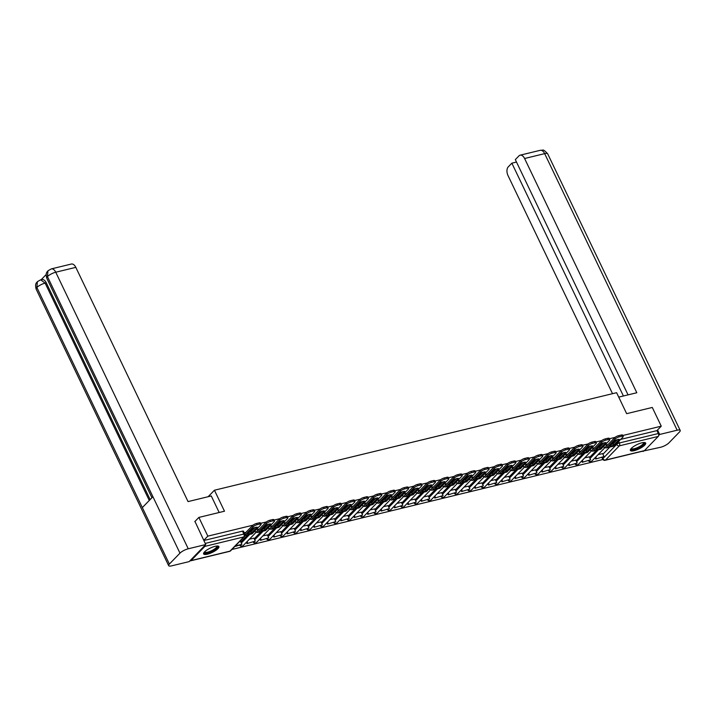 <?xml version="1.0" encoding="UTF-8"?>
<svg xmlns="http://www.w3.org/2000/svg" width="716" height="716" viewBox="0 0 716 716"><rect width="100%" height="100%" fill="white"/><g stroke="black" fill="none" stroke-linecap="round" stroke-linejoin="round"><path stroke-width="1.07" d="M634.224 450.659A8.476 2.363 154.4 0 0 642.342 447.026A8.476 2.363 154.4 0 0 645.671 443.088A8.476 2.363 154.4 0 0 641.831 442.828A8.476 2.363 154.4 0 0 633.714 446.462A8.476 2.363 154.4 0 0 630.384 450.409A8.476 2.363 154.4 0 0 634.224 450.659M207.461 554.166A8.476 2.363 154.4 0 0 215.579 550.532A8.476 2.363 154.4 0 0 218.908 546.594A8.476 2.363 154.4 0 0 215.069 546.335A8.476 2.363 154.4 0 0 206.951 549.969A8.476 2.363 154.4 0 0 203.621 553.915A8.476 2.363 154.4 0 0 207.461 554.166M231.895 549.476L602.881 459.502M194.77 521.633L198.869 517.426L207.837 536.141L252.963 525.195M198.869 517.426L224.484 511.206L214.433 490.227L616.61 392.69L626.661 413.669L652.285 407.449L661.253 426.172L622.795 435.498M615.08 437.369L609.379 438.756M601.664 440.626L595.972 442.005M588.257 443.875L582.555 445.262M574.841 447.133L569.139 448.511M561.433 450.382L555.732 451.76M548.017 453.631L542.316 455.018M534.61 456.889L528.909 458.267M521.194 460.137L515.493 461.525M507.787 463.395L502.086 464.773M494.371 466.644L488.67 468.031M480.964 469.902L475.263 471.28M467.548 473.151L461.847 474.538M454.141 476.408L448.44 477.787M440.725 479.657L435.024 481.036M427.318 482.906L421.617 484.293M413.902 486.164L408.201 487.542M400.495 489.413L394.793 490.8M387.079 492.671L381.377 494.049M373.671 495.92L367.97 497.307M360.255 499.177L354.554 500.556M346.848 502.426L341.147 503.813M333.432 505.684L327.731 507.062M320.025 508.933L314.324 510.311M306.609 512.191L300.908 513.569M293.202 515.439L287.501 516.818M279.786 518.688L274.085 520.076M266.379 521.946L260.678 523.324M190.026 560.717A2.175 1.262 -103.6 0 0 190.653 560.816A2.175 1.262 -103.6 0 0 191.038 560.583L204.839 546.389A2.175 1.262 -103.6 0 0 205.268 545.037M203.738 540.356L207.837 536.141M602.917 454.213L609.862 447.061M612.815 444.027L615.348 441.584M661.253 426.172L656.93 430.611L658.326 433.529A2.175 1.262 76.4 0 1 658.255 436.411L644.454 450.615A2.175 1.262 76.4 0 1 644.06 450.838L605.118 460.29A2.175 1.262 76.4 0 0 605.512 460.057L644.454 450.615M589.223 456.88L584.703 457.873M597.994 447.607L599.337 447.285L598.8 446.784M575.807 460.128L571.296 461.122M562.4 463.386L557.88 464.371M548.984 466.635L544.473 467.629M557.764 457.363L559.098 457.041L558.561 456.54M535.577 469.884L531.057 470.877M522.161 473.142L517.65 474.135M508.754 476.391L504.234 477.384M517.525 467.127L518.867 466.796L518.33 466.304M495.338 479.648L490.827 480.642M481.931 482.897L477.411 483.891M468.515 486.155L464.004 487.148M477.295 476.883L478.628 476.561L478.091 476.059M455.108 489.404L450.588 490.397M441.691 492.662L437.181 493.655M428.284 495.911L423.765 496.904M414.868 499.159L410.358 500.153M423.648 489.896L424.982 489.574L424.445 489.073M401.461 502.417L396.941 503.411M388.045 505.666L383.534 506.66M374.638 508.924L370.118 509.917M383.409 499.652L384.752 499.329L384.215 498.828M361.222 512.173L356.711 513.166M347.815 515.43L343.295 516.424M334.399 518.679L329.888 519.673M343.179 509.416L344.512 509.085L343.975 508.584M320.992 521.937L316.472 522.931M307.576 525.186L303.065 526.179M294.169 528.435L289.649 529.428M280.753 531.693L276.242 532.686M267.345 534.942L262.826 535.935M253.929 538.199L249.419 539.193M240.522 541.448L239.574 541.573M240.8 542.039L247.754 534.888M250.707 531.854L253.231 529.41M254.216 538.79L261.161 531.639M264.115 528.596L266.647 526.162M267.623 535.532L274.577 528.381M277.531 525.347L280.054 522.913M281.039 532.283L287.984 525.132M290.938 522.098L293.47 519.655M294.446 529.026L301.4 521.883M304.354 518.84L306.878 516.406M307.862 525.777L314.807 518.626M317.761 515.592L320.294 513.148M321.269 522.519L328.223 515.377M331.177 512.334L333.701 509.899M334.685 519.27L341.63 512.119M344.584 509.085L347.117 506.642M348.092 516.012L355.046 508.87M358 505.827L360.524 503.393M361.508 512.763L368.454 505.612M371.407 502.578L373.94 500.135M374.916 509.515L381.87 502.363M384.823 499.32L387.347 496.886M388.332 506.257L395.277 499.106M398.23 496.072L400.763 493.637M401.739 503.008L408.693 495.857M411.646 492.823L414.17 490.379M415.155 499.75L422.1 492.599M425.053 489.565L427.586 487.131M428.562 496.501L435.516 489.35M438.469 486.316L440.993 483.873M441.978 493.243L448.923 486.101M451.877 483.058L454.409 480.624M455.385 489.995L462.339 482.844M465.293 479.81L467.817 477.366M468.801 486.737L475.746 479.595M478.7 476.552L481.233 474.117M482.208 483.488L489.162 476.337M492.116 473.303L494.64 470.86M495.624 480.239L502.569 473.088M505.523 470.045L508.056 467.611M509.031 476.981L515.985 469.83M518.939 466.796L521.463 464.353M522.447 473.732L529.393 466.581M532.346 463.538L534.879 461.104M535.854 470.475L542.809 463.324M545.762 460.29L548.286 457.855M549.27 467.226L556.216 460.075M559.169 457.041L561.702 454.597M562.678 463.968L569.632 456.826M572.585 453.783L575.109 451.349M576.094 460.719L583.039 453.568M585.992 450.534L588.525 448.091M589.501 457.461L596.455 450.319M599.408 447.276L601.932 444.842M208.132 496.716L214.433 490.227M602.63 453.622L598.12 454.615M611.41 444.359L612.744 444.027L612.207 443.526M245.928 532.373L244.21 532.785M608.036 444.538L606.237 444.976M594.629 447.795L592.83 448.234M581.213 451.044L579.414 451.483M567.806 454.302L566.007 454.741M554.39 457.551L552.591 457.989M540.983 460.809L539.184 461.238M527.567 464.058L525.768 464.496M514.16 467.315L512.361 467.745M500.744 470.564L498.945 471.003M487.336 473.813L485.538 474.252M473.92 477.071L472.121 477.509M460.513 480.32L458.714 480.758M447.097 483.577L445.298 484.016M433.69 486.826L431.891 487.265M420.274 490.084L418.475 490.523M406.867 493.333L405.068 493.772M393.451 496.591L391.652 497.02M380.044 499.84L378.245 500.278M366.628 503.097L364.829 503.527M353.221 506.346L351.422 506.785M339.805 509.595L338.006 510.034M326.398 512.853L324.59 513.291M312.981 516.102L311.183 516.54M299.574 519.36L297.767 519.798M286.158 522.608L284.359 523.047M272.751 525.866L270.943 526.296M259.335 529.115L257.536 529.554M253.849 528.775A2.175 0.609 154.4 0 0 253.178 529.303M267.265 525.526A2.175 0.609 154.4 0 0 266.594 526.054M280.672 522.277A2.175 0.609 154.4 0 0 280.001 522.796M294.088 519.019A2.175 0.609 154.4 0 0 293.417 519.548M307.495 515.771A2.175 0.609 154.4 0 0 306.824 516.29M320.911 512.513A2.175 0.609 154.4 0 0 320.24 513.041M334.318 509.264A2.175 0.609 154.4 0 0 333.647 509.792M347.734 506.006A2.175 0.609 154.4 0 0 347.063 506.534M361.141 502.757A2.175 0.609 154.4 0 0 360.47 503.285M374.558 499.5A2.175 0.609 154.4 0 0 373.886 500.028M387.965 496.251A2.175 0.609 154.4 0 0 387.293 496.779M401.381 492.993A2.175 0.609 154.4 0 0 400.709 493.521M414.788 489.744A2.175 0.609 154.4 0 0 414.116 490.272M428.204 486.495A2.175 0.609 154.4 0 0 427.533 487.014M441.611 483.237A2.175 0.609 154.4 0 0 440.94 483.765M455.027 479.988A2.175 0.609 154.4 0 0 454.356 480.517M468.434 476.731A2.175 0.609 154.4 0 0 467.763 477.259M481.85 473.482A2.175 0.609 154.4 0 0 481.179 474.01M495.257 470.224A2.175 0.609 154.4 0 0 494.586 470.752M508.673 466.975A2.175 0.609 154.4 0 0 508.002 467.503M522.08 463.717A2.175 0.609 154.4 0 0 521.409 464.245M535.496 460.469A2.175 0.609 154.4 0 0 534.825 460.997M548.904 457.22A2.175 0.609 154.4 0 0 548.232 457.739M562.32 453.962A2.175 0.609 154.4 0 0 561.648 454.49M575.727 450.713A2.175 0.609 154.4 0 0 575.055 451.241M589.143 447.455A2.175 0.609 154.4 0 0 588.471 447.983M602.55 444.206A2.175 0.609 154.4 0 0 601.879 444.734M203.818 540.508L242.464 531.138A2.175 0.609 -25.6 0 1 243.449 531.2L244.845 534.118A2.175 0.609 -25.6 0 0 243.861 534.055L242.464 531.138M615.966 440.949A2.175 0.609 154.4 0 0 615.295 441.477M656.93 430.611L620.647 439.409M611.222 444.538A6.739 1.88 154.4 0 0 613.066 443.929L613.657 445.155L619.322 439.329A6.739 1.88 -25.6 0 0 615.366 440.286L609.701 446.113A6.739 1.88 154.4 0 0 611.464 445.853A6.739 1.88 154.4 0 0 613.657 445.155M595.73 459.028L604.018 456.513L595.73 459.028L595.103 457.712M595.739 457.059L596.365 458.374M602.586 453.532L604.018 456.513M605.897 446.56A1.307 0.761 -103.6 0 0 605.987 446.551A1.307 0.761 -103.6 0 0 606.219 446.417L614.605 437.78A3.258 0.913 -25.6 0 1 618.651 435.65L619.233 436.876A3.258 0.913 154.4 0 0 615.196 439.006L606.801 447.634A2.712 1.575 76.4 0 1 606.318 447.921A2.712 1.575 76.4 0 1 605.083 447.446M619.233 436.876L621.73 436.268A3.258 0.913 154.4 0 1 623.206 436.366A3.258 0.913 154.4 0 1 622.848 437.154L614.453 445.782A2.712 1.575 76.4 0 1 613.97 446.068L606.318 447.921M618.651 435.65L621.148 435.051A3.258 0.913 -25.6 0 1 622.616 435.14L623.206 436.366M613.066 443.929L617.21 439.669M618.74 397.129L636.819 392.744L524.595 158.505A6.516 3.786 -103.6 0 0 520.129 155.184A6.516 3.786 -103.6 0 0 518.957 155.873L515.323 159.614L628.048 394.874M680.2 430.405A6.677 1.871 154.4 0 0 677.175 430.209L544.661 153.636A6.516 3.786 -103.6 0 0 540.204 150.315L542.63 150.181C543.211 149.537 544.894 150.754 547.695 153.842L680.2 430.405A6.677 1.871 154.4 0 1 679.466 432.008L668.878 442.9A6.677 1.871 154.4 0 1 660.591 447.267L642.914 451.125M677.175 430.209L659.678 434.451L658.648 435.507M643.648 450.946L643.093 451.51M516.496 162.049L511.859 163.176L508.226 166.909A6.516 3.786 -103.6 0 0 508.011 175.563L612.511 393.684M511.859 163.176L623.412 395.993M659.678 434.451L657.539 429.985M219.177 512.495L211.256 495.955L188.048 501.594L75.815 267.354L55.741 272.223L188.254 548.787L205.752 544.545L194.967 521.436M188.254 548.787A6.677 1.871 154.4 0 0 179.967 553.155L152.92 496.716L142.341 507.599L169.379 564.047L179.967 553.155M169.379 564.047A6.677 1.871 154.4 0 0 168.645 565.649A6.677 1.871 154.4 0 0 171.67 565.846L189.167 561.604L205.752 544.545M46.146 274.577L41.179 279.688M51.283 268.903L47.936 270.8L47.453 276.591A6.677 1.871 154.4 0 1 55.741 272.223A6.516 3.786 -103.6 0 0 51.283 268.903L71.358 264.034A6.516 3.786 76.4 0 1 75.815 267.354M46.298 282.856L45.135 283.133L40.669 279.813L41.832 279.526A6.516 3.786 76.4 0 1 46.298 282.856L150.136 499.58M149.268 500.475L45.135 283.133A6.677 1.871 154.4 0 0 36.874 287.474L37.357 281.683L40.669 279.813M643.952 442.506A7.33 2.05 -25.6 0 1 643.469 444.582A7.33 2.05 -25.6 0 1 635.718 448.995A7.33 2.05 -25.6 0 1 631.02 448.708M631.297 448.395A6.793 1.897 154.4 0 0 631.324 448.458A6.793 1.897 154.4 0 0 636.264 448.082A6.793 1.897 154.4 0 0 642.816 444.215A6.793 1.897 154.4 0 0 643.568 442.586A6.793 1.897 154.4 0 0 643.541 442.533M630.331 449.925A8.422 2.354 154.4 0 0 636.819 448.932A8.422 2.354 154.4 0 0 644.328 444.376A8.422 2.354 154.4 0 0 645.331 442.739M217.19 546.013A7.33 2.05 -25.6 0 1 216.706 548.089A7.33 2.05 -25.6 0 1 208.956 552.501A7.33 2.05 -25.6 0 1 204.248 552.215M204.534 551.911A6.793 1.897 154.4 0 0 204.552 551.964A6.793 1.897 154.4 0 0 209.502 551.588A6.793 1.897 154.4 0 0 216.053 547.722A6.793 1.897 154.4 0 0 216.805 546.093A6.793 1.897 154.4 0 0 216.769 546.039M203.568 553.432A8.422 2.354 154.4 0 0 210.048 552.439A8.422 2.354 154.4 0 0 217.566 547.883A8.422 2.354 154.4 0 0 218.559 546.245M597.815 447.795A6.739 1.88 154.4 0 0 599.659 447.187L600.241 448.404L605.906 442.577A6.739 1.88 -25.6 0 0 601.95 443.535L596.285 449.362A6.739 1.88 154.4 0 0 598.048 449.111A6.739 1.88 154.4 0 0 600.241 448.404M582.323 462.276L590.611 459.77L582.323 462.276L581.696 460.97M582.332 460.316L582.958 461.623M589.178 456.781L590.611 459.77M592.49 449.818A1.307 0.761 -103.6 0 0 592.571 449.8A1.307 0.761 -103.6 0 0 592.812 449.666L601.198 441.038A3.258 0.913 -25.6 0 1 605.244 438.908L605.826 440.125A3.258 0.913 154.4 0 0 601.78 442.255L593.394 450.892A2.712 1.575 76.4 0 1 592.911 451.178A2.712 1.575 76.4 0 1 591.676 450.704M605.826 440.125L608.323 439.526A3.258 0.913 154.4 0 1 609.79 439.624A3.258 0.913 154.4 0 1 609.432 440.403L601.046 449.03A2.712 1.575 76.4 0 1 600.563 449.317L592.911 451.178M605.244 438.908L607.732 438.299A3.258 0.913 -25.6 0 1 609.209 438.398L609.79 439.624M599.659 447.187L603.794 442.927M584.399 451.044A6.739 1.88 154.4 0 0 586.243 450.436L586.834 451.662L592.499 445.835A6.739 1.88 -25.6 0 0 588.543 446.793L582.878 452.619A6.739 1.88 154.4 0 0 584.641 452.36A6.739 1.88 154.4 0 0 586.834 451.662M585.652 449.97L585.921 450.534A1.307 0.761 -103.6 0 0 585.93 450.552L584.587 450.856M568.907 465.534L577.194 463.019L568.907 465.534L568.28 464.219M568.916 463.565L569.542 464.881M575.762 460.039L577.194 463.019M579.074 453.067A1.307 0.761 -103.6 0 0 579.163 453.058A1.307 0.761 -103.6 0 0 579.396 452.915L587.782 444.287A3.258 0.913 -25.6 0 1 591.828 442.157L592.409 443.383A3.258 0.913 154.4 0 0 588.373 445.513L579.978 454.141A2.712 1.575 76.4 0 1 579.495 454.427A2.712 1.575 76.4 0 1 578.26 453.953M592.409 443.383L594.907 442.774A3.258 0.913 154.4 0 1 596.383 442.873A3.258 0.913 154.4 0 1 596.025 443.651L587.63 452.288A2.712 1.575 76.4 0 1 587.147 452.575L579.495 454.427M591.828 442.157L594.325 441.557A3.258 0.913 -25.6 0 1 595.793 441.647L596.383 442.873M586.243 450.436L590.387 446.175M570.992 454.302A6.739 1.88 154.4 0 0 572.836 453.684L573.418 454.911L579.083 449.084A6.739 1.88 -25.6 0 0 575.127 450.042L569.462 455.868A6.739 1.88 154.4 0 0 571.225 455.618A6.739 1.88 154.4 0 0 573.418 454.911M572.236 453.228L572.514 453.792A1.307 0.761 -103.6 0 0 572.523 453.81L571.171 454.114M555.5 468.783L563.787 466.277L555.5 468.783L554.873 467.476M555.509 466.823L556.135 468.13M562.355 463.288L563.787 466.277M565.667 456.325A1.307 0.761 -103.6 0 0 565.747 456.307A1.307 0.761 -103.6 0 0 565.989 456.173L574.375 447.545A3.258 0.913 -25.6 0 1 578.421 445.415L579.002 446.632A3.258 0.913 154.4 0 0 574.957 448.762L566.571 457.39A2.712 1.575 76.4 0 1 566.087 457.685A2.712 1.575 76.4 0 1 564.852 457.211M579.002 446.632L581.499 446.032A3.258 0.913 154.4 0 1 582.967 446.122A3.258 0.913 154.4 0 1 582.609 446.909L574.223 455.537A2.712 1.575 76.4 0 1 573.74 455.824L566.087 457.685M578.421 445.415L580.909 444.806A3.258 0.913 -25.6 0 1 582.385 444.905L582.967 446.122M572.836 453.684L576.971 449.433M557.576 457.551A6.739 1.88 154.4 0 0 559.42 456.942L560.01 458.168L565.676 452.333A6.739 1.88 -25.6 0 0 561.72 453.3L556.055 459.126A6.739 1.88 154.4 0 0 557.818 458.867A6.739 1.88 154.4 0 0 560.01 458.168M542.084 472.041L550.371 469.526L542.084 472.041L541.457 470.725M542.093 470.072L542.719 471.388M548.939 466.546L550.371 469.526M552.251 459.574A1.307 0.761 -103.6 0 0 552.34 459.565A1.307 0.761 -103.6 0 0 552.573 459.421L560.959 450.794A3.258 0.913 -25.6 0 1 565.005 448.663L565.586 449.89A3.258 0.913 154.4 0 0 561.55 452.02L553.155 460.648A2.712 1.575 76.4 0 1 552.671 460.934A2.712 1.575 76.4 0 1 551.436 460.46M565.586 449.89L568.083 449.281A3.258 0.913 154.4 0 1 569.56 449.38A3.258 0.913 154.4 0 1 569.202 450.158L560.807 458.795A2.712 1.575 76.4 0 1 560.324 459.081L552.671 460.934M565.005 448.663L567.502 448.055A3.258 0.913 -25.6 0 1 568.969 448.153L569.56 449.38M559.42 456.942L563.564 452.682M544.169 460.809A6.739 1.88 154.4 0 0 546.013 460.191L546.594 461.417L552.26 455.591A6.739 1.88 -25.6 0 0 548.304 456.548L542.639 462.375A6.739 1.88 154.4 0 0 544.402 462.115A6.739 1.88 154.4 0 0 546.594 461.417M545.413 459.726L545.69 460.298A1.307 0.761 -103.6 0 0 545.699 460.316L544.348 460.621M528.677 475.29L536.964 472.784L528.677 475.29L528.05 473.983M528.685 473.33L529.312 474.636M535.532 469.794L536.964 472.784M538.844 462.831A1.307 0.761 -103.6 0 0 538.924 462.813A1.307 0.761 -103.6 0 0 539.157 462.679L547.552 454.051A3.258 0.913 -25.6 0 1 551.597 451.912L552.179 453.139A3.258 0.913 154.4 0 0 548.134 455.269L539.748 463.896A2.712 1.575 76.4 0 1 539.264 464.192A2.712 1.575 76.4 0 1 538.029 463.717M552.179 453.139L554.676 452.539A3.258 0.913 154.4 0 1 556.144 452.628A3.258 0.913 154.4 0 1 555.786 453.416L547.4 462.044A2.712 1.575 76.4 0 1 546.917 462.33L539.264 464.192M551.597 451.912L554.086 451.313A3.258 0.913 -25.6 0 1 555.562 451.411L556.144 452.628M546.013 460.191L550.148 455.94M530.753 464.058A6.739 1.88 154.4 0 0 532.597 463.449L533.187 464.666L538.853 458.84A6.739 1.88 -25.6 0 0 534.897 459.797L529.231 465.633A6.739 1.88 154.4 0 0 530.995 465.373A6.739 1.88 154.4 0 0 533.187 464.666M532.006 462.983L532.274 463.547A1.307 0.761 -103.6 0 0 532.283 463.565M515.26 478.539L523.548 476.033L515.26 478.539L514.634 477.232M515.269 476.579L515.896 477.894M522.116 473.052L523.548 476.033M525.428 466.08A1.307 0.761 -103.6 0 0 525.517 466.071A1.307 0.761 -103.6 0 0 525.75 465.928L534.136 457.3A3.258 0.913 -25.6 0 1 538.181 455.17L538.763 456.396A3.258 0.913 154.4 0 0 534.727 458.526L526.332 467.154A2.712 1.575 76.4 0 1 525.848 467.441A2.712 1.575 76.4 0 1 524.613 466.966M538.763 456.396L541.26 455.788A3.258 0.913 154.4 0 1 542.737 455.886A3.258 0.913 154.4 0 1 542.379 456.665L533.984 465.293A2.712 1.575 76.4 0 1 533.501 465.588L525.848 467.441M538.181 455.17L540.678 454.562A3.258 0.913 -25.6 0 1 542.146 454.66L542.737 455.886M532.597 463.449L536.74 459.189M517.346 467.315A6.739 1.88 154.4 0 0 519.19 466.698L519.771 467.924L525.437 462.097A6.739 1.88 -25.6 0 0 521.481 463.055L515.815 468.882A6.739 1.88 154.4 0 0 517.578 468.622A6.739 1.88 154.4 0 0 519.771 467.924M501.853 481.796L510.141 479.29L501.853 481.796L501.227 480.481M501.862 479.836L502.489 481.143M508.709 476.301L510.141 479.29M512.021 469.329A1.307 0.761 -103.6 0 0 512.101 469.32A1.307 0.761 -103.6 0 0 512.334 469.186L520.729 460.549A3.258 0.913 -25.6 0 1 524.765 458.419L525.356 459.645A3.258 0.913 154.4 0 0 521.311 461.775L512.925 470.403A2.712 1.575 76.4 0 1 512.441 470.689A2.712 1.575 76.4 0 1 511.206 470.224M525.356 459.645L527.853 459.037A3.258 0.913 154.4 0 1 529.321 459.135A3.258 0.913 154.4 0 1 528.963 459.923L520.577 468.55A2.712 1.575 76.4 0 1 520.085 468.837L512.441 470.689M524.765 458.419L527.262 457.819A3.258 0.913 -25.6 0 1 528.739 457.918L529.321 459.135M519.19 466.698L523.324 462.447M503.93 470.564A6.739 1.88 154.4 0 0 505.773 469.956L506.364 471.173L512.029 465.346A6.739 1.88 -25.6 0 0 508.074 466.304L502.408 472.139A6.739 1.88 154.4 0 0 504.171 471.88A6.739 1.88 154.4 0 0 506.364 471.173M505.183 469.49L505.451 470.054A1.307 0.761 -103.6 0 0 505.46 470.072L504.118 470.376M488.437 485.045L496.725 482.539L488.437 485.045L487.811 483.739M488.446 483.085L489.073 484.392M495.293 479.559L496.725 482.539M498.605 472.587A1.307 0.761 -103.6 0 0 498.694 472.578A1.307 0.761 -103.6 0 0 498.927 472.435L507.313 463.807A3.258 0.913 -25.6 0 1 511.358 461.677L511.94 462.894A3.258 0.913 154.4 0 0 507.904 465.033L499.508 473.661A2.712 1.575 76.4 0 1 499.025 473.947A2.712 1.575 76.4 0 1 497.79 473.473M511.94 462.894L514.437 462.294A3.258 0.913 154.4 0 1 515.914 462.393A3.258 0.913 154.4 0 1 515.556 463.171L507.161 471.799A2.712 1.575 76.4 0 1 506.677 472.095L499.025 473.947M511.358 461.677L513.855 461.068A3.258 0.913 -25.6 0 1 515.323 461.167L515.914 462.393M505.773 469.956L509.917 465.695M490.523 473.813A6.739 1.88 154.4 0 0 492.366 473.204L492.948 474.431L498.613 468.604A6.739 1.88 -25.6 0 0 494.658 469.562L488.992 475.388A6.739 1.88 154.4 0 0 490.755 475.129A6.739 1.88 154.4 0 0 492.948 474.431M491.767 472.739L492.044 473.303A1.307 0.761 -103.6 0 0 492.053 473.321M475.03 488.303L483.318 485.797L475.03 488.303L474.404 486.987M475.039 486.334L475.666 487.65M481.886 482.808L483.318 485.797M485.197 475.836A1.307 0.761 -103.6 0 0 485.278 475.827A1.307 0.761 -103.6 0 0 485.511 475.692L493.906 467.056A3.258 0.913 -25.6 0 1 497.942 464.926L498.533 466.152A3.258 0.913 154.4 0 0 494.488 468.282L486.101 476.91A2.712 1.575 76.4 0 1 485.618 477.196A2.712 1.575 76.4 0 1 484.383 476.722M498.533 466.152L501.03 465.543A3.258 0.913 154.4 0 1 502.498 465.642A3.258 0.913 154.4 0 1 502.14 466.429L493.754 475.057A2.712 1.575 76.4 0 1 493.261 475.343L485.618 477.196M497.942 464.926L500.439 464.326A3.258 0.913 -25.6 0 1 501.916 464.424L502.498 465.642M492.366 473.204L496.501 468.953M477.107 477.071A6.739 1.88 154.4 0 0 478.95 476.462L479.541 477.679L485.206 471.853A6.739 1.88 -25.6 0 0 481.25 472.811L475.585 478.637A6.739 1.88 154.4 0 0 477.348 478.386A6.739 1.88 154.4 0 0 479.541 477.679M461.614 491.552L469.902 489.046L461.614 491.552L460.988 490.245M461.623 489.592L462.25 490.899M468.47 486.057L469.902 489.046M471.781 479.093A1.307 0.761 -103.6 0 0 471.871 479.076A1.307 0.761 -103.6 0 0 472.104 478.941L480.49 470.314A3.258 0.913 -25.6 0 1 484.535 468.183L485.117 469.401A3.258 0.913 154.4 0 0 481.08 471.531L472.685 480.168A2.712 1.575 76.4 0 1 472.202 480.454A2.712 1.575 76.4 0 1 470.967 479.98M485.117 469.401L487.614 468.801A3.258 0.913 154.4 0 1 489.091 468.899A3.258 0.913 154.4 0 1 488.733 469.678L480.338 478.306A2.712 1.575 76.4 0 1 479.854 478.592L472.202 480.454M484.535 468.183L487.032 467.575A3.258 0.913 -25.6 0 1 488.5 467.673L489.091 468.899M478.95 476.462L483.094 472.202M463.7 480.32A6.739 1.88 154.4 0 0 465.543 479.711L466.125 480.937L471.79 475.111A6.739 1.88 -25.6 0 0 467.834 476.068L462.169 481.895A6.739 1.88 154.4 0 0 463.932 481.635A6.739 1.88 154.4 0 0 466.125 480.937M464.944 479.246L465.221 479.81A1.307 0.761 -103.6 0 0 465.23 479.827L463.878 480.132M448.207 494.81L456.495 492.295L448.207 494.81L447.581 493.494M448.216 492.841L448.843 494.156M455.063 489.314L456.495 492.295M458.374 482.342A1.307 0.761 -103.6 0 0 458.455 482.333A1.307 0.761 -103.6 0 0 458.688 482.19L467.083 473.562A3.258 0.913 -25.6 0 1 471.119 471.432L471.71 472.658A3.258 0.913 154.4 0 0 467.664 474.789L459.278 483.416A2.712 1.575 76.4 0 1 458.795 483.703A2.712 1.575 76.4 0 1 457.56 483.228M471.71 472.658L474.207 472.05A3.258 0.913 154.4 0 1 475.675 472.148A3.258 0.913 154.4 0 1 475.317 472.927L466.93 481.564A2.712 1.575 76.4 0 1 466.438 481.85L458.795 483.703M471.119 471.432L473.616 470.833A3.258 0.913 -25.6 0 1 475.093 470.922L475.675 472.148M465.543 479.711L469.678 475.451M450.283 483.577A6.739 1.88 154.4 0 0 452.127 482.969L452.718 484.186L458.383 478.36A6.739 1.88 -25.6 0 0 454.427 479.317L448.762 485.144A6.739 1.88 154.4 0 0 450.525 484.893A6.739 1.88 154.4 0 0 452.718 484.186M451.536 482.503L451.805 483.067A1.307 0.761 -103.6 0 0 451.814 483.085L450.471 483.39M434.791 498.059L443.079 495.553L434.791 498.059L434.165 496.752M434.8 496.098L435.426 497.405M441.647 492.563L443.079 495.553M444.958 485.6A1.307 0.761 -103.6 0 0 445.048 485.582A1.307 0.761 -103.6 0 0 445.28 485.448L453.667 476.82A3.258 0.913 -25.6 0 1 457.712 474.69L458.294 475.907A3.258 0.913 154.4 0 0 454.257 478.037L445.862 486.674A2.712 1.575 76.4 0 1 445.379 486.961A2.712 1.575 76.4 0 1 444.144 486.486M458.294 475.907L460.791 475.308A3.258 0.913 154.4 0 1 462.267 475.397A3.258 0.913 154.4 0 1 461.91 476.185L453.514 484.813A2.712 1.575 76.4 0 1 453.031 485.099L445.379 486.961M457.712 474.69L460.209 474.082A3.258 0.913 -25.6 0 1 461.677 474.18L462.267 475.397M452.127 482.969L456.271 478.709M436.876 486.826A6.739 1.88 154.4 0 0 438.72 486.218L439.302 487.444L444.967 481.608A6.739 1.88 -25.6 0 0 441.011 482.575L435.346 488.402A6.739 1.88 154.4 0 0 437.109 488.142A6.739 1.88 154.4 0 0 439.302 487.444M438.12 485.752L438.398 486.316A1.307 0.761 -103.6 0 0 438.407 486.334M421.384 501.316L429.672 498.801L421.384 501.316L420.757 500.001M421.393 499.347L422.019 500.663M428.24 495.821L429.672 498.801M431.551 488.849A1.307 0.761 -103.6 0 0 431.632 488.84A1.307 0.761 -103.6 0 0 431.864 488.697L440.259 480.069A3.258 0.913 -25.6 0 1 444.296 477.939L444.887 479.165A3.258 0.913 154.4 0 0 440.841 481.295L432.455 489.923A2.712 1.575 76.4 0 1 431.972 490.209A2.712 1.575 76.4 0 1 430.737 489.735M444.887 479.165L447.384 478.557A3.258 0.913 154.4 0 1 448.851 478.655A3.258 0.913 154.4 0 1 448.493 479.434L440.107 488.07A2.712 1.575 76.4 0 1 439.615 488.357L431.972 490.209M444.296 477.939L446.793 477.33A3.258 0.913 -25.6 0 1 448.27 477.429L448.851 478.655M438.72 486.218L442.855 481.957M423.46 490.084A6.739 1.88 154.4 0 0 425.304 489.467L425.895 490.693L431.56 484.866A6.739 1.88 -25.6 0 0 427.604 485.824L421.939 491.65A6.739 1.88 154.4 0 0 423.702 491.391A6.739 1.88 154.4 0 0 425.895 490.693M407.968 504.565L416.256 502.059L407.968 504.565L407.341 503.258M407.977 502.605L408.603 503.912M414.824 499.07L416.256 502.059M418.135 492.107A1.307 0.761 -103.6 0 0 418.225 492.089A1.307 0.761 -103.6 0 0 418.457 491.955L426.843 483.327A3.258 0.913 -25.6 0 1 430.889 481.188L431.471 482.414A3.258 0.913 154.4 0 0 427.434 484.544L419.039 493.172A2.712 1.575 76.4 0 1 418.556 493.467A2.712 1.575 76.4 0 1 417.321 492.993M431.471 482.414L433.968 481.814A3.258 0.913 154.4 0 1 435.444 481.904A3.258 0.913 154.4 0 1 435.086 482.691L426.691 491.319A2.712 1.575 76.4 0 1 426.208 491.606L418.556 493.467M430.889 481.188L433.386 480.588A3.258 0.913 -25.6 0 1 434.854 480.687L435.444 481.904M425.304 489.467L429.448 485.215M410.053 493.333A6.739 1.88 154.4 0 0 411.897 492.724L412.479 493.95L418.144 488.115A6.739 1.88 -25.6 0 0 414.188 489.082L408.523 494.908A6.739 1.88 154.4 0 0 410.286 494.649A6.739 1.88 154.4 0 0 412.479 493.95M411.297 492.259L411.575 492.823A1.307 0.761 -103.6 0 0 411.584 492.841L410.232 493.145M394.561 507.814L402.848 505.308L394.561 507.814L393.934 506.507M394.57 505.854L395.196 507.17M401.416 502.328L402.848 505.308M404.728 495.356A1.307 0.761 -103.6 0 0 404.809 495.347A1.307 0.761 -103.6 0 0 405.041 495.203L413.436 486.576A3.258 0.913 -25.6 0 1 417.473 484.446L418.063 485.672A3.258 0.913 154.4 0 0 414.018 487.802L405.632 496.43A2.712 1.575 76.4 0 1 405.149 496.716A2.712 1.575 76.4 0 1 403.913 496.242M418.063 485.672L420.56 485.063A3.258 0.913 154.4 0 1 422.028 485.162A3.258 0.913 154.4 0 1 421.67 485.94L413.284 494.577A2.712 1.575 76.4 0 1 412.792 494.863L405.149 496.716M417.473 484.446L419.97 483.837A3.258 0.913 -25.6 0 1 421.447 483.935L422.028 485.162M411.897 492.724L416.032 488.464M396.637 496.591A6.739 1.88 154.4 0 0 398.481 495.973L399.072 497.199L404.737 491.373A6.739 1.88 -25.6 0 0 400.781 492.331L395.116 498.157A6.739 1.88 154.4 0 0 396.879 497.897A6.739 1.88 154.4 0 0 399.072 497.199M397.89 495.508L398.159 496.072A1.307 0.761 -103.6 0 0 398.168 496.098M381.145 511.072L389.432 508.566L381.145 511.072L380.518 509.765M381.154 509.112L381.78 510.418M388 505.577L389.432 508.566M391.312 498.605A1.307 0.761 -103.6 0 0 391.401 498.596A1.307 0.761 -103.6 0 0 391.634 498.461L400.02 489.825A3.258 0.913 -25.6 0 1 404.066 487.694L404.647 488.921A3.258 0.913 154.4 0 0 400.611 491.051L392.216 499.678A2.712 1.575 76.4 0 1 391.733 499.965A2.712 1.575 76.4 0 1 390.497 499.5M404.647 488.921L407.144 488.312A3.258 0.913 154.4 0 1 408.621 488.41A3.258 0.913 154.4 0 1 408.263 489.198L399.868 497.826A2.712 1.575 76.4 0 1 399.385 498.112L391.733 499.965M404.066 487.694L406.563 487.095A3.258 0.913 -25.6 0 1 408.03 487.193L408.621 488.41M398.481 495.973L402.616 491.722M383.23 499.84A6.739 1.88 154.4 0 0 385.074 499.231L385.655 500.448L391.321 494.622A6.739 1.88 -25.6 0 0 387.365 495.579L381.7 501.415A6.739 1.88 154.4 0 0 383.463 501.155A6.739 1.88 154.4 0 0 385.655 500.448M367.738 514.321L376.025 511.815L367.738 514.321L367.111 513.014M367.747 512.361L368.373 513.667M374.593 508.834L376.025 511.815M377.905 501.862A1.307 0.761 -103.6 0 0 377.985 501.853A1.307 0.761 -103.6 0 0 378.218 501.71L386.613 493.082A3.258 0.913 -25.6 0 1 390.65 490.952L391.24 492.169A3.258 0.913 154.4 0 0 387.195 494.308L378.809 502.936A2.712 1.575 76.4 0 1 378.325 503.223A2.712 1.575 76.4 0 1 377.09 502.748M391.24 492.169L393.737 491.57A3.258 0.913 154.4 0 1 395.205 491.668A3.258 0.913 154.4 0 1 394.847 492.447L386.461 501.075A2.712 1.575 76.4 0 1 385.969 501.37L378.325 503.223M390.65 490.952L393.147 490.344A3.258 0.913 -25.6 0 1 394.623 490.442L395.205 491.668M385.074 499.231L389.209 494.971M369.814 503.097A6.739 1.88 154.4 0 0 371.658 502.48L372.248 503.706L377.914 497.88A6.739 1.88 -25.6 0 0 373.958 498.837L368.293 504.664A6.739 1.88 154.4 0 0 370.056 504.404A6.739 1.88 154.4 0 0 372.248 503.706M371.067 502.014L371.335 502.578A1.307 0.761 -103.6 0 0 371.344 502.596L370.002 502.909M354.322 517.578L362.609 515.072L354.322 517.578L353.695 516.263M354.33 515.618L354.957 516.925M361.177 512.083L362.609 515.072M364.489 505.111A1.307 0.761 -103.6 0 0 364.578 505.102A1.307 0.761 -103.6 0 0 364.811 504.968L373.197 496.331A3.258 0.913 -25.6 0 1 377.243 494.201L377.824 495.427A3.258 0.913 154.4 0 0 373.788 497.557L365.393 506.185A2.712 1.575 76.4 0 1 364.909 506.472A2.712 1.575 76.4 0 1 363.674 505.997M377.824 495.427L380.321 494.819A3.258 0.913 154.4 0 1 381.798 494.917A3.258 0.913 154.4 0 1 381.44 495.705L373.045 504.332A2.712 1.575 76.4 0 1 372.562 504.619L364.909 506.472M377.243 494.201L379.74 493.601A3.258 0.913 -25.6 0 1 381.207 493.7L381.798 494.917M371.658 502.48L375.793 498.229M356.407 506.346A6.739 1.88 154.4 0 0 358.251 505.738L358.832 506.955L364.498 501.128A6.739 1.88 -25.6 0 0 360.542 502.086L354.876 507.913A6.739 1.88 154.4 0 0 356.64 507.662A6.739 1.88 154.4 0 0 358.832 506.955M357.651 505.272L357.928 505.836A1.307 0.761 -103.6 0 0 357.937 505.854M340.914 520.827L349.202 518.321L340.914 520.827L340.288 519.521M340.923 518.867L341.55 520.174M347.77 515.332L349.202 518.321M351.082 508.369A1.307 0.761 -103.6 0 0 351.162 508.351A1.307 0.761 -103.6 0 0 351.395 508.217L359.79 499.589A3.258 0.913 -25.6 0 1 363.826 497.459L364.417 498.676A3.258 0.913 154.4 0 0 360.372 500.806L351.986 509.443A2.712 1.575 76.4 0 1 351.502 509.729A2.712 1.575 76.4 0 1 350.267 509.255M364.417 498.676L366.905 498.076A3.258 0.913 154.4 0 1 368.382 498.175A3.258 0.913 154.4 0 1 368.024 498.954L359.638 507.581A2.712 1.575 76.4 0 1 359.146 507.868L351.502 509.729M363.826 497.459L366.324 496.85A3.258 0.913 -25.6 0 1 367.8 496.949L368.382 498.175M358.251 505.738L362.385 501.477M342.991 509.595A6.739 1.88 154.4 0 0 344.835 508.987L345.425 510.213L351.091 504.386A6.739 1.88 -25.6 0 0 347.135 505.344L341.469 511.17A6.739 1.88 154.4 0 0 343.233 510.911A6.739 1.88 154.4 0 0 345.425 510.213M327.498 524.085L335.786 521.57L327.498 524.085L326.872 522.769M327.507 522.116L328.134 523.432M334.354 518.59L335.786 521.57M337.666 511.618A1.307 0.761 -103.6 0 0 337.755 511.609A1.307 0.761 -103.6 0 0 337.988 511.466L346.374 502.838A3.258 0.913 -25.6 0 1 350.419 500.708L351.001 501.934A3.258 0.913 154.4 0 0 346.965 504.064L338.57 512.692A2.712 1.575 76.4 0 1 338.086 512.978A2.712 1.575 76.4 0 1 336.851 512.504M351.001 501.934L353.498 501.325A3.258 0.913 154.4 0 1 354.975 501.424A3.258 0.913 154.4 0 1 354.617 502.211L346.222 510.839A2.712 1.575 76.4 0 1 345.739 511.126L338.086 512.978M350.419 500.708L352.916 500.108A3.258 0.913 -25.6 0 1 354.384 500.198L354.975 501.424M344.835 508.987L348.969 504.726M329.584 512.853A6.739 1.88 154.4 0 0 331.427 512.244L332.009 513.462L337.675 507.635A6.739 1.88 -25.6 0 0 333.719 508.593L328.053 514.419A6.739 1.88 154.4 0 0 329.816 514.169A6.739 1.88 154.4 0 0 332.009 513.462M330.828 511.779L331.105 512.343A1.307 0.761 -103.6 0 0 331.114 512.361L329.763 512.665M314.091 527.334L322.379 524.828L314.091 527.334L313.465 526.027M314.1 525.374L314.727 526.681M320.947 521.839L322.379 524.828M324.259 514.876A1.307 0.761 -103.6 0 0 324.339 514.858A1.307 0.761 -103.6 0 0 324.572 514.723L332.967 506.096A3.258 0.913 -25.6 0 1 337.003 503.966L337.594 505.183A3.258 0.913 154.4 0 0 333.549 507.313L325.162 515.95A2.712 1.575 76.4 0 1 324.679 516.236A2.712 1.575 76.4 0 1 323.444 515.762M337.594 505.183L340.082 504.583A3.258 0.913 154.4 0 1 341.559 504.682A3.258 0.913 154.4 0 1 341.201 505.46L332.815 514.088A2.712 1.575 76.4 0 1 332.322 514.374L324.679 516.236M337.003 503.966L339.5 503.357A3.258 0.913 -25.6 0 1 340.977 503.455L341.559 504.682M331.427 512.244L335.562 507.984M316.168 516.102A6.739 1.88 154.4 0 0 318.011 515.493L318.602 516.719L324.267 510.884A6.739 1.88 -25.6 0 0 320.312 511.851L314.646 517.677A6.739 1.88 154.4 0 0 316.409 517.417A6.739 1.88 154.4 0 0 318.602 516.719M317.421 515.028L317.689 515.592A1.307 0.761 -103.6 0 0 317.698 515.61L316.356 515.914M300.675 530.592L308.963 528.077L300.675 530.592L300.049 529.276M300.684 528.623L301.311 529.938M307.531 525.097L308.963 528.077M310.842 518.124A1.307 0.761 -103.6 0 0 310.932 518.115A1.307 0.761 -103.6 0 0 311.165 517.972L319.551 509.345A3.258 0.913 -25.6 0 1 323.596 507.214L324.178 508.441A3.258 0.913 154.4 0 0 320.142 510.571L311.746 519.198A2.712 1.575 76.4 0 1 311.263 519.485A2.712 1.575 76.4 0 1 310.028 519.01M324.178 508.441L326.675 507.832A3.258 0.913 154.4 0 1 328.152 507.93A3.258 0.913 154.4 0 1 327.794 508.709L319.399 517.346A2.712 1.575 76.4 0 1 318.915 517.632L311.263 519.485M323.596 507.214L326.093 506.606A3.258 0.913 -25.6 0 1 327.561 506.704L328.152 507.93M318.011 515.493L322.146 511.233M302.761 519.36A6.739 1.88 154.4 0 0 304.604 518.742L305.186 519.968L310.851 514.142A6.739 1.88 -25.6 0 0 306.895 515.099L301.23 520.926A6.739 1.88 154.4 0 0 302.993 520.666A6.739 1.88 154.4 0 0 305.186 519.968M304.005 518.286L304.282 518.849A1.307 0.761 -103.6 0 0 304.291 518.867M287.268 533.841L295.556 531.335L287.268 533.841L286.642 532.534M287.277 531.881L287.904 533.187M294.124 528.345L295.556 531.335M297.435 521.382A1.307 0.761 -103.6 0 0 297.516 521.364A1.307 0.761 -103.6 0 0 297.749 521.23L306.144 512.602A3.258 0.913 -25.6 0 1 310.18 510.472L310.771 511.689A3.258 0.913 154.4 0 0 306.725 513.82L298.339 522.447A2.712 1.575 76.4 0 1 297.856 522.743A2.712 1.575 76.4 0 1 296.621 522.268M310.771 511.689L313.259 511.09A3.258 0.913 154.4 0 1 314.736 511.179A3.258 0.913 154.4 0 1 314.378 511.967L305.992 520.595A2.712 1.575 76.4 0 1 305.499 520.881L297.856 522.743M310.18 510.472L312.677 509.864A3.258 0.913 -25.6 0 1 314.154 509.962L314.736 511.179M304.604 518.742L308.739 514.491M289.345 522.608A6.739 1.88 154.4 0 0 291.188 522L291.779 523.226L297.444 517.391A6.739 1.88 -25.6 0 0 293.488 518.357L287.823 524.184A6.739 1.88 154.4 0 0 289.586 523.924A6.739 1.88 154.4 0 0 291.779 523.226M290.598 521.534L290.866 522.098A1.307 0.761 -103.6 0 0 290.875 522.116L289.533 522.42M273.852 537.09L282.14 534.583L273.852 537.09L273.226 535.783M273.861 535.129L274.488 536.445M280.708 531.603L282.14 534.583M284.019 524.631A1.307 0.761 -103.6 0 0 284.109 524.622A1.307 0.761 -103.6 0 0 284.341 524.479L292.728 515.851A3.258 0.913 -25.6 0 1 296.773 513.721L297.355 514.947A3.258 0.913 154.4 0 0 293.318 517.077L284.923 525.705A2.712 1.575 76.4 0 1 284.44 525.992A2.712 1.575 76.4 0 1 283.205 525.517M297.355 514.947L299.852 514.339A3.258 0.913 154.4 0 1 301.329 514.437A3.258 0.913 154.4 0 1 300.971 515.216L292.575 523.852A2.712 1.575 76.4 0 1 292.092 524.139L284.44 525.992M296.773 513.721L299.27 513.112A3.258 0.913 -25.6 0 1 300.738 513.211L301.329 514.437M291.188 522L295.323 517.74M275.937 525.866A6.739 1.88 154.4 0 0 277.781 525.249L278.363 526.475L284.028 520.648A6.739 1.88 -25.6 0 0 280.072 521.606L274.407 527.432A6.739 1.88 154.4 0 0 276.17 527.173A6.739 1.88 154.4 0 0 278.363 526.475M277.181 524.783L277.459 525.356A1.307 0.761 -103.6 0 0 277.468 525.374L276.116 525.678M260.445 540.347L268.733 537.841L260.445 540.347L259.819 539.041M260.454 538.387L261.08 539.694M267.301 534.852L268.733 537.841M270.612 527.88A1.307 0.761 -103.6 0 0 270.693 527.871A1.307 0.761 -103.6 0 0 270.925 527.737L279.321 519.1A3.258 0.913 -25.6 0 1 283.357 516.97L283.948 518.196A3.258 0.913 154.4 0 0 279.902 520.326L271.516 528.954A2.712 1.575 76.4 0 1 271.033 529.24A2.712 1.575 76.4 0 1 269.798 528.775M283.948 518.196L286.436 517.587A3.258 0.913 154.4 0 1 287.913 517.686A3.258 0.913 154.4 0 1 287.555 518.473L279.168 527.101A2.712 1.575 76.4 0 1 278.676 527.388L271.033 529.24M283.357 516.97L285.854 516.37A3.258 0.913 -25.6 0 1 287.331 516.469L287.913 517.686M277.781 525.249L281.916 520.997M262.521 529.115A6.739 1.88 154.4 0 0 264.365 528.506L264.956 529.724L270.621 523.897A6.739 1.88 -25.6 0 0 266.665 524.855L261 530.69A6.739 1.88 154.4 0 0 262.763 530.431A6.739 1.88 154.4 0 0 264.956 529.724M263.774 528.041L264.043 528.605A1.307 0.761 -103.6 0 0 264.052 528.623M247.029 543.596L255.317 541.09L247.029 543.596L246.402 542.289M247.038 541.636L247.664 542.943M253.885 538.11L255.317 541.09M257.196 531.138A1.307 0.761 -103.6 0 0 257.286 531.129A1.307 0.761 -103.6 0 0 257.518 530.986L265.905 522.358A3.258 0.913 -25.6 0 1 269.95 520.228L270.532 521.445A3.258 0.913 154.4 0 0 266.495 523.584L258.1 532.212A2.712 1.575 76.4 0 1 257.617 532.498A2.712 1.575 76.4 0 1 256.382 532.024M270.532 521.445L273.029 520.845A3.258 0.913 154.4 0 1 274.505 520.944A3.258 0.913 154.4 0 1 274.147 521.722L265.752 530.35A2.712 1.575 76.4 0 1 265.269 530.645L257.617 532.498M269.95 520.228L272.447 519.619A3.258 0.913 -25.6 0 1 273.915 519.718L274.505 520.944M264.365 528.506L268.5 524.246M249.114 532.373A6.739 1.88 154.4 0 0 250.958 531.755L251.54 532.981L257.205 527.155A6.739 1.88 -25.6 0 0 253.249 528.113L247.584 533.939A6.739 1.88 154.4 0 0 249.347 533.68A6.739 1.88 154.4 0 0 251.54 532.981M250.358 531.29L250.636 531.854A1.307 0.761 -103.6 0 0 250.645 531.881M234.705 546.585L241.91 544.348L235.34 545.941M240.478 541.359L241.91 544.348M244.639 533.688L252.497 525.607A3.258 0.913 -25.6 0 1 256.534 523.477L257.125 524.703A3.258 0.913 154.4 0 0 253.079 526.833L245.06 535.085M257.125 524.703L259.613 524.094A3.258 0.913 154.4 0 1 261.089 524.193A3.258 0.913 154.4 0 1 260.731 524.98L252.345 533.608A2.712 1.575 76.4 0 1 251.853 533.894L244.997 535.559M256.534 523.477L259.031 522.877A3.258 0.913 -25.6 0 1 260.508 522.975L261.089 524.193M250.958 531.755L255.093 527.504M191.038 560.583L229.979 551.141L243.789 536.937L204.839 546.389M602.326 457.426L602.89 458.598L616.691 444.394A2.175 0.609 -25.6 0 1 619.385 442.971L658.326 433.529M616.395 443.786L616.691 444.394A2.175 1.665 -135.8 0 0 619.313 445.862L605.512 460.057A2.175 1.665 -135.8 0 1 602.89 458.598A2.175 0.609 -25.6 0 0 602.648 459.117A2.175 2.175 0 0 0 605.118 460.29M658.255 436.411L619.313 445.862A2.175 1.262 -103.6 0 0 619.385 442.971L618.66 441.459M241.301 543.077L249.714 534.413M254.708 539.819L263.13 531.165M268.124 536.57L276.537 527.907M281.531 533.313L289.953 524.658M294.947 530.064L303.36 521.4M308.354 526.806L316.776 518.151M321.77 523.557L330.183 514.894M335.178 520.308L343.599 511.645M348.594 517.05L357.007 508.387M362.001 513.802L370.423 505.138M375.417 510.544L383.83 501.889M388.824 507.295L397.246 498.631M402.24 504.037L410.653 495.382M415.647 500.788L424.069 492.125M429.063 497.531L437.476 488.876M442.47 494.282L450.892 485.618M455.886 491.024L464.299 482.369M469.293 487.775L477.715 479.111M482.709 484.526L491.122 475.863M496.116 481.268L504.538 472.614M509.532 478.02L517.945 469.356M522.94 474.762L531.362 466.107M536.356 471.513L544.769 462.849M549.763 468.255L558.185 459.6M563.179 465.006L571.592 456.343M576.586 461.748L585.008 453.094M590.002 458.5L598.415 449.836M589.044 460.648A2.175 1.665 44.2 0 0 591.192 461.426A2.175 1.665 44.2 0 0 591.855 461.059A2.175 2.175 0 0 1 588.507 460.782M603.23 446.784A2.175 1.665 44.2 0 0 605.002 447.231A2.175 1.665 -135.8 0 0 605.655 446.865A2.175 2.175 0 0 0 606.058 444.412M575.637 463.896A2.175 1.665 44.2 0 0 577.785 464.684A2.175 1.665 44.2 0 0 578.438 464.317A2.175 2.175 0 0 1 575.091 464.031M589.814 450.042A2.175 1.665 44.2 0 0 591.586 450.48A2.175 1.665 -135.8 0 0 592.239 450.113A2.175 2.175 0 0 0 592.642 447.661M562.221 467.154A2.175 1.665 44.2 0 0 564.369 467.933A2.175 1.665 44.2 0 0 565.031 467.566A2.175 2.175 0 0 1 561.684 467.288M576.407 453.291A2.175 1.665 44.2 0 0 578.179 453.738A2.175 1.665 -135.8 0 0 578.832 453.371A2.175 2.175 0 0 0 579.235 450.919M548.814 470.403A2.175 1.665 44.2 0 0 550.962 471.191A2.175 1.665 44.2 0 0 551.615 470.824A2.175 2.175 0 0 1 548.268 470.537M562.991 456.548A2.175 1.665 44.2 0 0 564.763 456.987A2.175 1.665 -135.8 0 0 565.416 456.62A2.175 2.175 0 0 0 565.819 454.168M535.398 473.661A2.175 1.665 44.2 0 0 537.546 474.44A2.175 1.665 44.2 0 0 538.208 474.073A2.175 2.175 0 0 1 534.861 473.786M549.584 459.797A2.175 1.665 44.2 0 0 551.356 460.245A2.175 1.665 -135.8 0 0 552.009 459.878A2.175 2.175 0 0 0 552.412 457.426M521.991 476.91A2.175 1.665 44.2 0 0 524.139 477.697A2.175 1.665 44.2 0 0 524.792 477.33A2.175 2.175 0 0 1 521.445 477.044M536.168 463.055A2.175 1.665 44.2 0 0 537.94 463.494A2.175 1.665 -135.8 0 0 538.593 463.127A2.175 2.175 0 0 0 538.996 460.674M508.575 480.168A2.175 1.665 44.2 0 0 510.723 480.946A2.175 1.665 44.2 0 0 511.385 480.579A2.175 2.175 0 0 1 508.038 480.293M522.761 466.304A2.175 1.665 44.2 0 0 524.533 466.751A2.175 1.665 -135.8 0 0 525.186 466.385A2.175 2.175 0 0 0 525.589 463.923M495.168 483.416A2.175 1.665 44.2 0 0 497.316 484.204A2.175 1.665 44.2 0 0 497.969 483.837A2.175 2.175 0 0 1 494.622 483.551M509.345 469.553A2.175 1.665 44.2 0 0 511.117 470A2.175 1.665 -135.8 0 0 511.77 469.633A2.175 2.175 0 0 0 512.173 467.181M481.752 486.674A2.175 1.665 44.2 0 0 483.9 487.453A2.175 1.665 44.2 0 0 484.562 487.086A2.175 2.175 0 0 1 481.215 486.799M495.937 472.811A2.175 1.665 44.2 0 0 497.71 473.249A2.175 1.665 -135.8 0 0 498.363 472.882A2.175 2.175 0 0 0 498.766 470.43M468.336 489.923A2.175 1.665 44.2 0 0 470.493 490.702A2.175 1.665 44.2 0 0 471.146 490.335A2.175 2.175 0 0 1 467.799 490.057M482.521 476.059A2.175 1.665 44.2 0 0 484.293 476.507A2.175 1.665 -135.8 0 0 484.947 476.14A2.175 2.175 0 0 0 485.35 473.688M454.929 493.172A2.175 1.665 44.2 0 0 457.077 493.959A2.175 1.665 44.2 0 0 457.739 493.593A2.175 2.175 0 0 1 454.392 493.306M469.114 479.317A2.175 1.665 44.2 0 0 470.886 479.756A2.175 1.665 -135.8 0 0 471.54 479.389A2.175 2.175 0 0 0 471.942 476.937M441.512 496.43A2.175 1.665 44.2 0 0 443.669 497.208A2.175 1.665 44.2 0 0 444.323 496.841A2.175 2.175 0 0 1 440.975 496.564M455.698 482.566A2.175 1.665 44.2 0 0 457.47 483.014A2.175 1.665 -135.8 0 0 458.124 482.647A2.175 2.175 0 0 0 458.526 480.194M428.105 499.678A2.175 1.665 44.2 0 0 430.253 500.466A2.175 1.665 44.2 0 0 430.916 500.099A2.175 2.175 0 0 1 427.559 499.813M442.291 485.824A2.175 1.665 44.2 0 0 444.063 486.262A2.175 1.665 -135.8 0 0 444.717 485.895A2.175 2.175 0 0 0 445.119 483.443M414.689 502.936A2.175 1.665 44.2 0 0 416.846 503.715A2.175 1.665 44.2 0 0 417.5 503.348A2.175 2.175 0 0 1 414.152 503.062M428.875 489.073A2.175 1.665 44.2 0 0 430.647 489.52A2.175 1.665 -135.8 0 0 431.3 489.153A2.175 2.175 0 0 0 431.703 486.701M401.282 506.185A2.175 1.665 44.2 0 0 403.43 506.973A2.175 1.665 44.2 0 0 404.093 506.606A2.175 2.175 0 0 1 400.736 506.319M415.468 492.331A2.175 1.665 44.2 0 0 417.24 492.769A2.175 1.665 -135.8 0 0 417.893 492.402A2.175 2.175 0 0 0 418.296 489.95M387.866 509.443A2.175 1.665 44.2 0 0 390.023 510.222A2.175 1.665 44.2 0 0 390.676 509.855A2.175 2.175 0 0 1 387.329 509.568M402.052 495.579A2.175 1.665 44.2 0 0 403.824 496.027A2.175 1.665 -135.8 0 0 404.477 495.66A2.175 2.175 0 0 0 404.88 493.199M374.459 512.692A2.175 1.665 44.2 0 0 376.607 513.479A2.175 1.665 44.2 0 0 377.269 513.112A2.175 2.175 0 0 1 373.913 512.826M388.645 498.828A2.175 1.665 44.2 0 0 390.417 499.276A2.175 1.665 -135.8 0 0 391.07 498.909A2.175 2.175 0 0 0 391.473 496.457M361.043 515.95A2.175 1.665 44.2 0 0 363.2 516.728A2.175 1.665 44.2 0 0 363.853 516.361A2.175 2.175 0 0 1 360.506 516.075M375.229 502.086A2.175 1.665 44.2 0 0 377.001 502.525A2.175 1.665 -135.8 0 0 377.654 502.158A2.175 2.175 0 0 0 378.057 499.705M347.636 519.198A2.175 1.665 44.2 0 0 349.784 519.977A2.175 1.665 44.2 0 0 350.446 519.61A2.175 2.175 0 0 1 347.09 519.333M361.822 505.335A2.175 1.665 44.2 0 0 363.594 505.782A2.175 1.665 -135.8 0 0 364.247 505.415A2.175 2.175 0 0 0 364.65 502.963M334.22 522.456A2.175 1.665 44.2 0 0 336.377 523.235A2.175 1.665 44.2 0 0 337.03 522.868A2.175 2.175 0 0 1 333.683 522.582M348.406 508.593A2.175 1.665 44.2 0 0 350.178 509.031A2.175 1.665 -135.8 0 0 350.831 508.664A2.175 2.175 0 0 0 351.234 506.212M320.813 525.705A2.175 1.665 44.2 0 0 322.961 526.484A2.175 1.665 44.2 0 0 323.623 526.117A2.175 2.175 0 0 1 320.267 525.839M334.999 511.842A2.175 1.665 44.2 0 0 336.771 512.289A2.175 1.665 -135.8 0 0 337.424 511.922A2.175 2.175 0 0 0 337.827 509.47M307.397 528.954A2.175 1.665 44.2 0 0 309.554 529.742A2.175 1.665 44.2 0 0 310.207 529.375A2.175 2.175 0 0 1 306.86 529.088M321.582 515.099A2.175 1.665 44.2 0 0 323.355 515.538A2.175 1.665 -135.8 0 0 324.008 515.171A2.175 2.175 0 0 0 324.411 512.719M293.99 532.212A2.175 1.665 44.2 0 0 296.138 532.99A2.175 1.665 44.2 0 0 296.8 532.623A2.175 2.175 0 0 1 293.444 532.346M308.175 518.348A2.175 1.665 44.2 0 0 309.947 518.796A2.175 1.665 -135.8 0 0 310.601 518.429A2.175 2.175 0 0 0 311.004 515.976M280.574 535.461A2.175 1.665 44.2 0 0 282.731 536.248A2.175 1.665 44.2 0 0 283.384 535.881A2.175 2.175 0 0 1 280.037 535.595M294.759 521.606A2.175 1.665 44.2 0 0 296.531 522.045A2.175 1.665 -135.8 0 0 297.185 521.678A2.175 2.175 0 0 0 297.588 519.225M267.166 538.718A2.175 1.665 44.2 0 0 269.314 539.497A2.175 1.665 44.2 0 0 269.977 539.13A2.175 2.175 0 0 1 266.62 538.844M281.352 524.855A2.175 1.665 44.2 0 0 283.124 525.302A2.175 1.665 -135.8 0 0 283.778 524.935A2.175 2.175 0 0 0 284.18 522.483M253.75 541.967A2.175 1.665 44.2 0 0 255.907 542.755A2.175 1.665 44.2 0 0 256.561 542.388A2.175 2.175 0 0 1 253.213 542.102M267.936 528.113A2.175 1.665 44.2 0 0 269.708 528.551A2.175 1.665 -135.8 0 0 270.362 528.184A2.175 2.175 0 0 0 270.764 525.732M240.343 545.225A2.175 1.665 44.2 0 0 242.491 546.004A2.175 1.665 44.2 0 0 243.154 545.637A2.175 2.175 0 0 1 239.797 545.35M254.529 531.362A2.175 1.665 44.2 0 0 256.292 531.809A2.175 1.665 -135.8 0 0 256.955 531.442A2.175 2.175 0 0 0 257.357 528.981M205.215 543.426L243.861 534.055A2.175 1.262 -103.6 0 1 243.789 536.937A2.175 1.665 44.2 0 0 244.442 536.57A2.175 2.175 0 0 0 244.845 534.118M230.642 550.774A2.175 1.665 44.2 0 1 229.979 551.141A2.175 1.262 76.4 0 1 229.594 551.365A2.175 2.175 0 0 0 230.642 550.774L244.442 536.57M606.255 445.603L607.24 445.37M615.196 439.006L614.605 437.78M606.801 447.634L614.453 445.782M621.73 436.268L621.148 435.051M547.695 153.842A6.677 1.871 154.4 0 0 544.661 153.636L524.595 158.505M47.936 270.8C47.426 271.973 45.26 272.044 46.746 278.166A6.677 1.871 154.4 0 1 47.453 276.591L152.92 496.716M142.341 507.599L36.874 287.474A6.677 1.871 154.4 0 0 36.131 289.085L168.645 565.649M592.839 448.86L593.824 448.619M601.78 442.255L601.198 441.038M593.394 450.892L601.046 449.03M608.323 439.526L607.732 438.299M579.432 452.109L580.416 451.868M588.373 445.513L587.782 444.287M579.978 454.141L587.63 452.288M594.907 442.774L594.325 441.557M566.016 455.367L567 455.125M574.957 448.762L574.375 447.545M566.571 457.39L574.223 455.537M581.499 446.032L580.909 444.806M552.609 458.616L553.593 458.374M561.55 452.02L560.959 450.794M553.155 460.648L560.807 458.795M568.083 449.281L567.502 448.055M539.193 461.865L540.177 461.632M548.134 455.269L547.552 454.051M539.748 463.896L547.4 462.044M554.676 452.539L554.086 451.313M525.786 465.123L526.77 464.881M530.941 463.87L532.274 463.547M534.727 458.526L534.136 457.3M526.332 467.154L533.984 465.293M541.26 455.788L540.678 454.562M512.37 468.371L513.354 468.139M521.311 461.775L520.729 460.549M512.925 470.403L520.577 468.55M527.853 459.037L527.262 457.819M498.963 471.629L499.947 471.388M507.904 465.033L507.313 463.807M499.508 473.661L507.161 471.799M514.437 462.294L513.855 461.068M485.546 474.878L486.531 474.645M490.702 473.634L492.044 473.303M494.488 468.282L493.906 467.056M486.101 476.91L493.754 475.057M501.03 465.543L500.439 464.326M472.139 478.136L473.124 477.894M481.08 471.531L480.49 470.314M472.685 480.168L480.338 478.306M487.614 468.801L487.032 467.575M458.723 481.385L459.708 481.143M467.664 474.789L467.083 473.562M459.278 483.416L466.93 481.564M474.207 472.05L473.616 470.833M445.316 484.642L446.301 484.401M454.257 478.037L453.667 476.82M445.862 486.674L453.514 484.813M460.791 475.308L460.209 474.082M431.9 487.891L432.885 487.65M437.055 486.638L438.398 486.316M440.841 481.295L440.259 480.069M432.455 489.923L440.107 488.07M447.384 478.557L446.793 477.33M418.493 491.14L419.478 490.908M427.434 484.544L426.843 483.327M419.039 493.172L426.691 491.319M433.968 481.814L433.386 480.588M405.077 494.398L406.062 494.156M414.018 487.802L413.436 486.576M405.632 496.43L413.284 494.577M420.56 485.063L419.97 483.837M391.67 497.647L392.654 497.414M396.825 496.403L398.159 496.072M400.611 491.051L400.02 489.825M392.216 499.678L399.868 497.826M407.144 488.312L406.563 487.095M378.254 500.905L379.238 500.663M387.195 494.308L386.613 493.082M378.809 502.936L386.461 501.075M393.737 491.57L393.147 490.344M364.847 504.153L365.831 503.921M373.788 497.557L373.197 496.331M365.393 506.185L373.045 504.332M380.321 494.819L379.74 493.601M351.431 507.411L352.415 507.17M356.586 506.158L357.928 505.836M360.372 500.806L359.79 499.589M351.986 509.443L359.638 507.581M366.905 498.076L366.324 496.85M338.024 510.66L339.008 510.427M346.965 504.064L346.374 502.838M338.57 512.692L346.222 510.839M353.498 501.325L352.916 500.108M324.608 513.918L325.592 513.676M333.549 507.313L332.967 506.096M325.162 515.95L332.815 514.088M340.082 504.583L339.5 503.357M311.2 517.167L312.185 516.925M320.142 510.571L319.551 509.345M311.746 519.198L319.399 517.346M326.675 507.832L326.093 506.606M297.784 520.416L298.769 520.183M302.94 519.172L304.282 518.849M306.725 513.82L306.144 512.602M298.339 522.447L305.992 520.595M313.259 511.09L312.677 509.864M284.377 523.673L285.362 523.432M293.318 517.077L292.728 515.851M284.923 525.705L292.575 523.852M299.852 514.339L299.27 513.112M270.961 526.922L271.946 526.69M279.902 520.326L279.321 519.1M271.516 528.954L279.168 527.101M286.436 517.587L285.854 516.37M257.554 530.18L258.539 529.938M262.709 528.927L264.043 528.605M266.495 523.584L265.905 522.358M258.1 532.212L265.752 530.35M273.029 520.845L272.447 519.619M244.478 533.348L245.123 533.196M249.293 532.185L250.636 531.854M253.079 526.833L252.497 525.607M245.033 535.38L252.345 533.608M259.613 524.094L259.031 522.877M605.655 446.865L591.855 461.059M592.239 450.113L578.438 464.317M578.832 453.371L565.031 467.566M565.416 456.62L551.615 470.824M552.009 459.878L538.208 474.073M538.593 463.127L524.792 477.33M525.186 466.385L511.385 480.579M511.77 469.633L497.969 483.837M498.363 472.882L484.562 487.086M484.947 476.14L471.146 490.335M471.54 479.389L457.739 493.593M458.124 482.647L444.323 496.841M444.717 485.895L430.916 500.099M431.3 489.153L417.5 503.348M417.893 492.402L404.093 506.606M404.477 495.66L390.676 509.855M391.07 498.909L377.269 513.112M377.654 502.158L363.853 516.361M364.247 505.415L350.446 519.61M350.831 508.664L337.03 522.868M337.424 511.922L323.623 526.117M324.008 515.171L310.207 529.375M310.601 518.429L296.8 532.623M297.185 521.678L283.384 535.881M283.778 524.935L269.977 539.13M270.362 528.184L256.561 542.388M256.955 531.442L243.154 545.637M601.888 457.533L602.648 459.117M190.653 560.816L229.594 551.365M520.129 155.184L540.204 150.315M46.746 278.166L151.935 497.727M37.357 281.683C36.82 282.838 34.637 283.053 36.131 289.085"/></g></svg>
